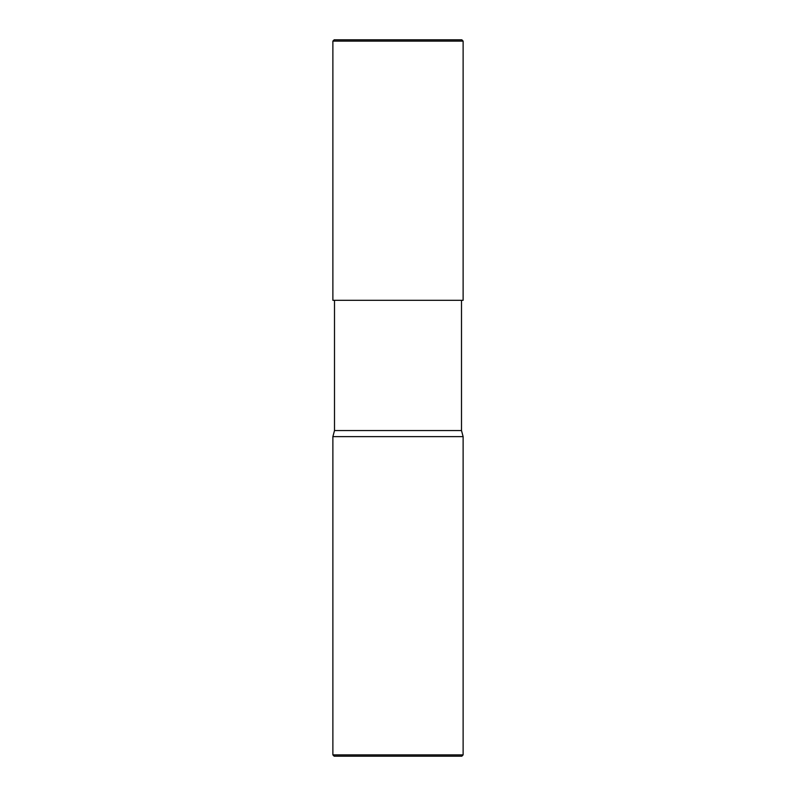 <?xml version="1.0" encoding="UTF-8"?>
<svg xmlns="http://www.w3.org/2000/svg" width="796" height="796" viewBox="0 0 796 796"><rect width="100%" height="100%" fill="white"/><g stroke="black" fill="none" stroke-linecap="round" stroke-linejoin="round"><path stroke-width="1.19" d="M332.877 300.311L463.123 300.311L463.123 41.103L461.829 39.8L334.171 39.8L332.877 41.103L332.877 300.311L332.877 41.103L334.171 39.8L461.829 39.8L463.123 41.103L332.877 41.103L463.123 41.103L463.123 300.311L332.877 300.311M334.171 756.2L461.829 756.2L463.123 754.897L463.123 436.636L461.501 430.566L461.501 300.311L461.501 430.566L334.499 430.566L332.877 436.636L332.877 754.897L334.171 756.2L332.877 754.897L332.877 436.636L334.499 430.566L334.499 300.311L334.499 430.566L461.501 430.566L463.123 436.636L332.877 436.636L463.123 436.636L463.123 754.897L332.877 754.897L463.123 754.897L461.829 756.2L334.171 756.2"/></g></svg>
